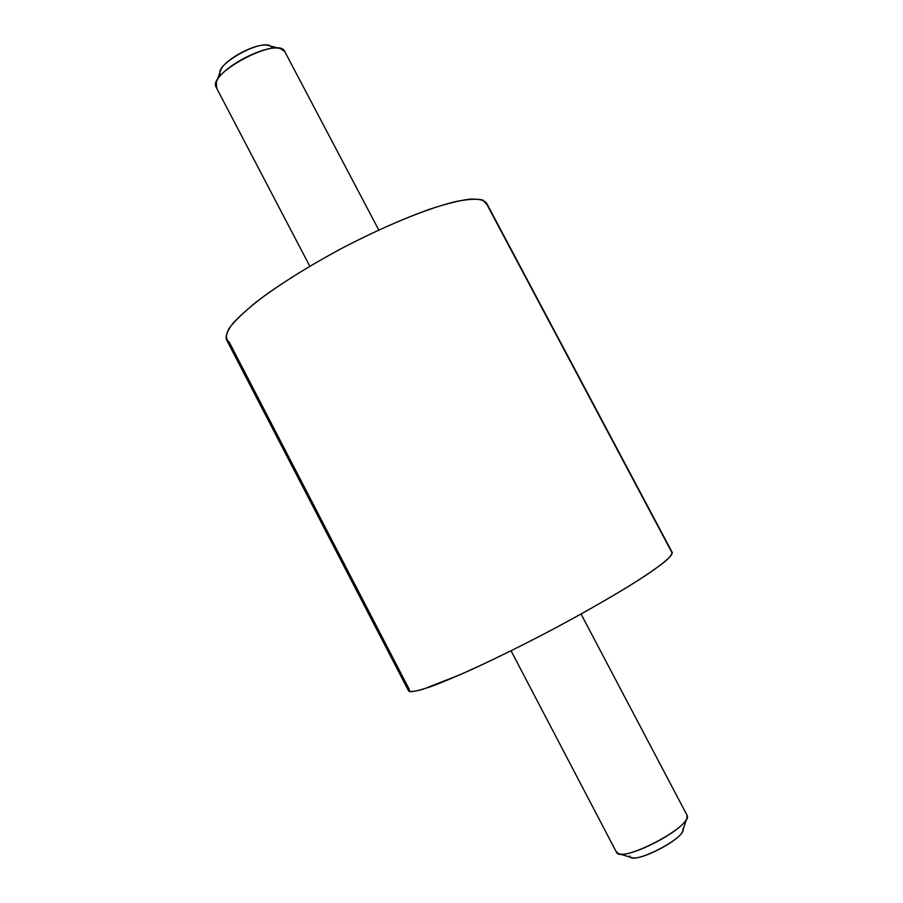 <?xml version="1.0" encoding="UTF-8"?>
<svg xmlns="http://www.w3.org/2000/svg" width="903" height="903" viewBox="0 0 903 903"><rect width="100%" height="100%" fill="white"/><g stroke="black" fill="none" stroke-linecap="round" stroke-linejoin="round"><path stroke-width="1.35" d="M229.159 342.045L408.98 688.808L409.68 691.63C413.416 691.833 420.73 690.061 431.623 686.325C456.184 677.227 497.429 658.163 541.552 635.283C575.38 617.483 604.942 600.845 630.215 585.37C645.103 575.967 656.571 568.134 664.619 561.869C670.534 556.666 672.837 553.336 671.539 551.868L487.01 204.721L482.834 200.014C476.761 198.57 467.269 199.191 454.356 201.866C425.956 208.943 382.579 226.8 339.212 249.702C306.275 267.638 278.745 284.976 256.621 301.726C243.912 312.043 234.735 320.915 229.114 328.342C225.626 334.753 225.637 339.325 229.159 342.045L226.36 339.46C225.434 335.611 227.669 330.182 233.053 323.184C240.3 315.361 250.549 306.388 263.811 296.286C286.24 280.144 312.912 263.8 343.84 247.253C375.016 231.191 403.607 218.515 429.636 209.225C445.484 204.044 458.69 200.703 469.244 199.179C478.059 198.716 483.794 199.958 486.446 202.915L672.25 552.467C672.712 555.255 664.834 562.4 648.704 573.461C625.361 589.061 587.413 611.117 546.259 632.822C514.676 649.257 486.186 663.129 460.778 674.439L423.067 689.226C415.087 691.484 410.255 692.037 408.585 690.897L226.36 339.46M309.808 266.216L216.302 87.535C206.448 73.73 278.745 35.691 284.75 51.527L378.763 230.005L284.817 51.652M216.336 82.331L220.546 70.716C223.56 59.609 257.682 41.696 268.53 45.522L280.483 48.649C266.25 43.547 220.219 67.714 216.336 82.331L216.731 88.201M284.75 51.527L280.483 48.649M271.803 47.701C266.678 35.522 211.539 65.287 220.806 75.197M616.173 851.54L618.589 853.674C629.763 858.708 684.779 829.823 686.98 817.768L686.957 815.093C694.734 825.274 620.09 864.397 616.377 852.082L511.053 650.792M686.98 817.768L682.803 830.67C681.02 839.937 640.227 861.36 631.581 857.557L618.589 853.674M629.684 855.931C630.983 866.451 688.492 836.878 682.803 828.593M581.058 614.04L686.957 815.093M284.784 51.584L378.763 230.005"/></g></svg>
